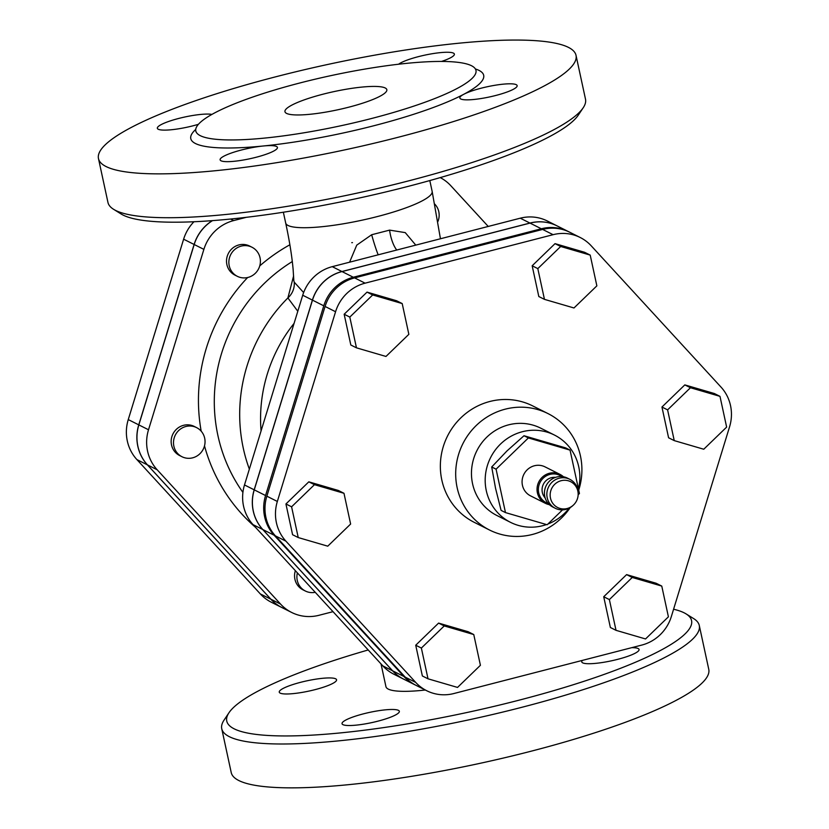 <?xml version="1.0" encoding="UTF-8"?>
<svg xmlns="http://www.w3.org/2000/svg" width="829" height="829" viewBox="0 0 829 829"><rect width="100%" height="100%" fill="white"/><g stroke="black" fill="none" stroke-linecap="round" stroke-linejoin="round"><path stroke-width="1.24" d="M578.176 494.737L579.44 493.514L570.051 450.116L565.679 447.909L524.001 435.743L506.985 450.924L491.711 466.976L495.535 488.25L501.089 510.384L505.472 512.591L547.15 524.757L562.539 509.866M524.001 435.743L528.384 437.94L496.084 469.183L505.472 512.591M570.051 450.116L528.384 437.94M491.711 466.976L496.084 469.183M563.44 476.768A16.207 15.564 116.7 0 0 560 474.385L545.036 466.872A16.207 15.564 116.7 0 0 534.394 465.763A16.207 15.564 116.7 0 0 522.208 479.732A16.207 15.564 116.7 0 0 530.487 495.825L545.451 503.348A16.207 15.564 116.7 0 0 549.409 504.685M560 474.385A16.207 15.564 116.7 0 0 538.819 481.877A16.207 15.564 116.7 0 0 545.451 503.348M561.844 476.551A15.264 14.663 116.7 0 0 540.031 482.488A15.264 14.663 116.7 0 0 548.29 503.535M555.451 477.39A12.217 11.73 116.7 0 0 545.15 497.908M578.093 495.597L578.165 494.903A16.207 15.564 116.7 0 0 569.813 479.317L567.399 478.105A16.207 15.564 116.7 0 0 546.207 485.597A16.207 15.564 116.7 0 0 552.85 507.058L555.264 508.281A16.207 15.564 116.7 0 0 565.917 509.379A16.207 15.564 116.7 0 0 572.756 505.669L573.264 505.203A14.456 13.896 116.7 0 0 578.093 495.597A14.456 13.896 116.7 0 0 564.093 480.271A14.456 13.896 116.7 0 0 550.238 496.654A14.456 13.896 116.7 0 0 567.16 508.519A14.456 13.896 116.7 0 0 573.264 505.203M569.813 479.317A16.207 15.564 116.7 0 0 548.632 486.81A16.207 15.564 116.7 0 0 555.264 508.281M578.445 488.923A48.859 46.942 116.7 0 0 554.456 435.059A48.859 46.942 116.7 0 0 490.571 457.639A48.859 46.942 116.7 0 0 510.581 522.374A48.859 46.942 116.7 0 0 542.674 525.7A48.859 46.942 116.7 0 0 546.466 524.56M547.896 524.032A48.859 46.942 116.7 0 0 569.191 508.136M510.581 522.374L496.861 515.483A48.859 46.942 -63.3 0 1 476.851 450.748A48.859 46.942 -63.3 0 1 540.736 428.168L554.456 435.059M113.573 209.291L121.148 214.006A237.768 42.383 -12.2 0 0 357.04 198.504A237.768 42.383 -12.2 0 0 578.259 115.169L583.212 107.76A244.286 43.543 167.8 0 1 355.931 193.375A244.286 43.543 167.8 0 1 113.573 209.291A244.286 43.543 167.8 0 1 107.957 202.442L98.475 158.588A244.286 43.543 167.8 0 1 276.71 76.548A244.286 43.543 167.8 0 1 576.02 55.336A244.286 43.543 167.8 0 1 346.449 149.521A244.286 43.543 167.8 0 1 98.475 158.588M616.02 630.33L610.372 627.491L603.719 596.745L626.6 574.621L632.247 577.461L609.377 599.585L616.02 630.33L645.542 638.952L668.412 616.828L661.77 586.082L632.247 577.461M603.719 596.745L609.377 599.585M626.6 574.621L656.122 583.243L661.77 586.082M428.013 678.806L422.365 675.967L415.723 645.221L438.593 623.097L468.116 631.708L473.763 634.548L444.24 625.936L421.37 648.06L428.013 678.806L457.535 687.428L480.416 665.293L473.763 634.548M438.593 623.097L444.24 625.936M415.723 645.221L421.37 648.06M298.233 537.555L292.585 534.715L285.932 503.97L308.813 481.836L338.336 490.457L343.983 493.296L314.46 484.675L291.59 506.809L298.233 537.555L327.756 546.176L350.626 524.042L343.983 493.296M285.932 503.97L291.59 506.809M308.813 481.836L314.46 484.675M385.982 356.449L408.852 334.325L402.2 303.569L372.687 294.958L349.807 317.082L356.46 347.828L385.982 356.449M349.807 317.082L344.159 314.243L350.812 344.988L356.46 347.828M344.159 314.243L367.029 292.119L372.687 294.958M367.029 292.119L396.552 300.74L402.2 303.569M544.456 299.362L573.979 307.973L596.859 285.85L590.207 255.104L560.684 246.482L537.814 268.617L544.456 299.362L538.809 296.523L532.166 265.777L537.814 268.617M532.166 265.777L555.036 243.643L560.684 246.482M555.036 243.643L584.559 252.265L590.207 255.104M674.246 440.613L668.588 437.774L661.946 407.029L667.594 409.868L674.246 440.613L703.759 449.235L726.639 427.101L719.986 396.355L690.464 387.734L667.594 409.868M661.946 407.029L684.816 384.894L690.464 387.734M684.816 384.894L714.339 393.516L719.986 396.355M255.27 273.342A16.29 15.647 116.7 0 0 256.285 250.493A16.29 15.647 116.7 0 0 251.943 247.218A16.29 15.647 116.7 0 0 230.649 254.741A16.29 15.647 116.7 0 0 237.322 276.316A16.29 15.647 116.7 0 0 255.27 273.342M237.322 276.316L234.98 275.145A16.29 15.647 -63.3 0 1 228.307 253.57A16.29 15.647 -63.3 0 1 249.602 246.037L251.943 247.218M437.899 221.54A16.29 15.647 116.7 0 0 438.427 220.068A16.29 15.647 116.7 0 0 434.769 204.121M297.404 572.891A16.29 15.647 116.7 0 0 305.362 591.015L303.02 589.844A16.29 15.647 -63.3 0 1 295.362 570.673M305.362 591.015A16.29 15.647 116.7 0 0 315.248 592.31M488.229 226.441L450.81 185.717A41.595 39.968 116.7 0 0 440.24 177.603M246.327 217.312L233.643 220.587A41.595 39.968 116.7 0 0 203.882 249.374L148.515 429.764A41.595 39.968 116.7 0 0 157.168 469.774L280.565 604.082A41.595 39.968 116.7 0 0 291.653 612.455A41.595 39.968 116.7 0 0 318.978 615.294L333.03 611.667M181.955 456.717L179.613 455.535A16.29 15.647 -63.3 0 1 172.95 433.961A16.29 15.647 -63.3 0 1 194.245 426.427L196.577 427.609A16.29 15.647 116.7 0 0 185.883 426.5A16.29 15.647 116.7 0 0 173.634 440.531A16.29 15.647 116.7 0 0 181.955 456.717A16.29 15.647 116.7 0 0 198.856 454.675A16.29 15.647 116.7 0 0 204.68 438.189A16.29 15.647 116.7 0 0 196.577 427.609M212.348 220.638A41.595 39.968 -63.3 0 0 194.11 244.472L138.754 424.862A41.595 39.968 -63.3 0 0 147.407 464.872L270.803 599.17A41.595 39.968 -63.3 0 0 281.891 607.553A41.595 39.968 -63.3 0 1 281.891 607.553L271.394 602.279A41.595 39.968 -63.3 0 1 260.306 593.906L136.909 459.598A41.595 39.968 -63.3 0 1 128.257 419.588L183.623 239.198A41.595 39.968 -63.3 0 1 193.945 221.747M578.715 490.146A65.139 62.589 116.7 0 0 548.042 413.609A65.139 62.589 116.7 0 0 505.255 409.163A65.139 62.589 116.7 0 0 456.24 465.328A65.139 62.589 116.7 0 0 489.556 530.032A65.139 62.589 116.7 0 0 570.248 507.545M489.556 530.032L474.219 522.322A65.139 62.589 -63.3 0 1 440.904 457.618A65.139 62.589 -63.3 0 1 489.918 401.464A65.139 62.589 -63.3 0 1 532.705 405.909L548.042 413.609M580.217 237.508L569.72 232.234A41.274 39.657 116.7 0 0 542.612 229.426L354.605 277.891A41.274 39.657 116.7 0 0 325.072 306.461L266.855 496.188A41.274 39.657 116.7 0 0 275.435 535.886L405.215 677.138A41.274 39.657 116.7 0 0 416.22 685.448L426.707 690.723A41.274 39.657 116.7 0 0 453.826 693.541L641.822 645.066A41.274 39.657 116.7 0 0 671.355 616.496L729.582 426.769A41.274 39.657 116.7 0 0 721.002 387.081L591.222 245.819A41.274 39.657 116.7 0 0 580.217 237.508A41.274 39.657 116.7 0 0 553.098 234.69L365.102 283.166A41.274 39.657 116.7 0 0 335.569 311.735L277.342 501.462A41.274 39.657 116.7 0 0 285.922 541.161L415.712 682.412A41.274 39.657 116.7 0 0 426.707 690.723M569.077 231.923A41.274 39.657 116.7 0 0 568.435 231.592L557.129 225.913A41.274 39.657 116.7 0 0 530.021 223.094L342.014 271.57A41.274 39.657 116.7 0 0 312.481 300.139L254.254 489.856A41.274 39.657 116.7 0 0 262.845 529.555L392.625 670.816A41.274 39.657 116.7 0 0 403.63 679.127L414.925 684.806A41.274 39.657 116.7 0 0 415.578 685.117M568.435 231.592A41.274 39.657 116.7 0 0 541.316 228.773L353.309 277.249A41.274 39.657 116.7 0 0 323.776 305.818L265.56 495.535A41.274 39.657 116.7 0 0 274.14 535.233L403.92 676.485A41.274 39.657 116.7 0 0 414.925 684.806M322.978 94.205A52.113 9.285 167.8 0 1 386.832 89.677A52.113 9.285 167.8 0 1 337.859 109.77A52.113 9.285 167.8 0 1 284.958 111.708A52.113 9.285 167.8 0 1 322.978 94.205M576.02 55.336L585.502 99.19A244.286 43.543 167.8 0 1 583.212 107.76M300.378 82.848A143.313 25.544 -12.2 0 0 195.81 130.982A143.313 25.544 -12.2 0 0 341.289 125.666A143.313 25.544 -12.2 0 0 475.97 70.413A143.313 25.544 -12.2 0 0 300.378 82.848M398.583 64.227A29.316 5.223 167.8 0 1 429.878 54.134A29.316 5.223 167.8 0 1 454.375 54.092A29.316 5.223 167.8 0 1 441.515 61.45M198.432 124.309A29.316 5.223 167.8 0 1 157.344 128.288A29.316 5.223 167.8 0 1 179.219 118.319A29.316 5.223 167.8 0 1 211.955 114.402M195.737 129.428A149.831 26.704 -12.2 0 0 263.249 145.997A29.316 5.223 167.8 0 1 277.425 147.438A29.316 5.223 167.8 0 1 249.881 158.743A29.316 5.223 167.8 0 1 220.12 159.831A29.316 5.223 167.8 0 1 234.027 152.132A29.316 5.223 167.8 0 1 263.249 145.997A149.831 26.704 -12.2 0 0 463.753 94.299A29.316 5.223 167.8 0 1 495.462 85.19A29.316 5.223 167.8 0 1 517.151 85.636A29.316 5.223 167.8 0 1 489.607 96.931A29.316 5.223 167.8 0 1 459.846 98.019A29.316 5.223 167.8 0 1 463.753 94.299A149.831 26.704 -12.2 0 0 475.4 68.973M228.98 712.743L224.027 720.152A244.286 43.543 -12.2 0 0 221.747 728.722A244.286 43.543 -12.2 0 0 469.711 719.655A244.286 43.543 -12.2 0 0 699.282 625.47A244.286 43.543 -12.2 0 0 693.666 618.61L686.091 613.906A237.768 42.383 167.8 0 1 468.116 712.256A237.768 42.383 167.8 0 1 228.98 712.743A237.768 42.383 167.8 0 1 368.211 649.957M673.594 609.232A237.768 42.383 167.8 0 1 686.091 613.906M381.019 663.905L385.941 686.661A74.911 13.357 -12.2 0 0 425.298 690.018M631.739 647.667A29.316 5.223 167.8 0 1 639.066 649.501A29.316 5.223 167.8 0 1 617.678 659.345A29.316 5.223 167.8 0 1 581.761 661.894A29.316 5.223 167.8 0 1 582.424 660.381M300.647 682.308A29.316 5.223 167.8 0 1 336.564 679.77A29.316 5.223 167.8 0 1 332.657 683.49A29.316 5.223 167.8 0 1 300.937 692.598A29.316 5.223 167.8 0 1 279.259 692.153A29.316 5.223 167.8 0 1 300.647 682.308M342.947 724.65A29.316 5.223 167.8 0 1 342.035 723.696A29.316 5.223 167.8 0 1 355.942 715.997A29.316 5.223 167.8 0 1 385.164 709.862A29.316 5.223 167.8 0 1 399.34 711.303A29.316 5.223 167.8 0 1 374.895 721.904A29.316 5.223 167.8 0 1 342.947 724.65M221.747 728.722L231.229 772.576A244.286 43.543 -12.2 0 0 479.203 763.509A244.286 43.543 -12.2 0 0 708.764 669.324L699.282 625.47M293.611 275.902L287.891 297.943L297.798 311.258M351.765 242.669L352.47 242.617M393.858 674.215A41.274 39.657 -63.3 0 1 382.853 665.905L253.073 524.653A41.274 39.657 -63.3 0 1 244.493 484.955L302.72 295.228A41.274 39.657 -63.3 0 1 332.253 266.658L520.249 218.193A41.274 39.657 -63.3 0 1 547.368 221.001L557.047 225.871A41.274 39.657 116.7 0 0 529.938 223.053L341.931 271.529A41.274 39.657 116.7 0 0 312.398 300.098L254.182 489.825A41.274 39.657 116.7 0 0 262.762 529.513L392.542 670.775A41.274 39.657 116.7 0 0 403.547 679.086A41.274 39.657 116.7 0 0 403.588 679.106L393.858 674.215M303.632 292.575L294.233 282.14A19.544 18.725 -19.4 0 1 287.891 297.943A159.603 153.344 116.7 0 0 249.353 469.131M294.233 282.14L293.829 280.668M415.775 245.125L405.246 232.617L389.599 230.12L371.672 234.742L356.75 245.135L349.589 262.192M378.19 254.814A19.544 1.43 73.5 0 1 371.672 234.742M396.759 250.026A19.544 6.787 77.7 0 1 389.599 230.12M291.653 612.455L281.974 607.595A41.595 39.968 -63.3 0 1 270.886 599.212L147.479 464.903A41.595 39.968 -63.3 0 1 138.837 424.904L194.193 244.514A41.595 39.968 -63.3 0 1 212.514 220.628M429.805 180.567L432.147 191.375A74.911 13.357 167.8 0 1 368.377 218.763A74.911 13.357 167.8 0 1 285.694 223.032L283.363 212.234M204.504 445.867A172.629 165.862 116.7 0 0 255.581 527.379M247.622 277.528A172.629 165.862 116.7 0 0 201.188 431.184M289.881 244.783A172.629 165.862 116.7 0 0 259.736 265.912M194.11 244.472L183.623 239.198M138.754 424.862L128.257 419.588M147.407 464.872L136.909 459.598M270.803 599.17L260.306 593.906M405.215 677.138L415.712 682.412M275.435 535.886L285.922 541.161M266.855 496.188L277.342 501.462M325.072 306.461L335.569 311.735M354.605 277.891L365.102 283.166M542.612 229.426L553.098 234.69M392.625 670.816L403.92 676.485M262.845 529.555L274.14 535.233M254.254 489.856L265.56 495.535M312.481 300.139L323.776 305.818M342.014 271.57L353.309 277.249M530.021 223.094L541.316 228.773M242.918 492.405A159.603 153.344 -63.3 0 1 292.295 261.56M294.077 323.383A147.655 141.863 116.7 0 0 261.073 430.925M280.565 604.082L270.886 599.212M148.515 429.764L138.837 424.904M157.168 469.774L147.479 464.903M233.643 220.587L230.555 219.043M203.882 249.374L194.193 244.514M382.853 665.905L392.542 670.775M253.073 524.653L262.762 529.513M244.493 484.955L254.182 489.825M302.72 295.228L312.398 300.098M332.253 266.658L341.931 271.529M520.249 218.193L529.938 223.053M195.81 130.982L195.831 131.531M293.808 280.368L293.124 269.384C291.932 256.088 289.456 240.638 285.694 223.032M432.147 191.375L440.448 238.762"/></g></svg>

